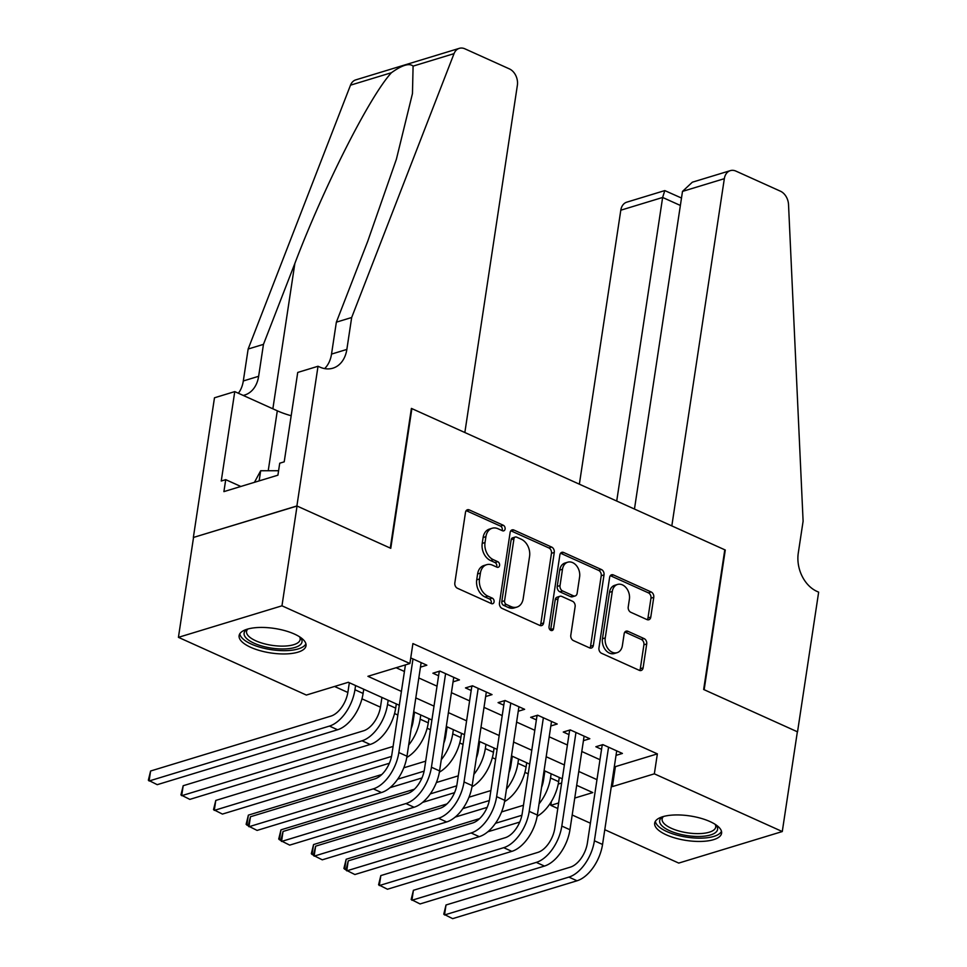 <?xml version="1.0" encoding="UTF-8"?>
<svg xmlns="http://www.w3.org/2000/svg" width="967" height="967" viewBox="0 0 967 967"><rect width="100%" height="100%" fill="white"/><g stroke="black" fill="none" stroke-linecap="round" stroke-linejoin="round"><path stroke-width="1.45" d="M505.1 529.009A2.986 2.2 73.1 0 0 503.275 525.25L469.285 509.911A4.255 3.143 73.1 0 0 467.448 509.754A4.255 3.143 73.1 0 0 465.49 512.389L454.828 582.908A4.255 3.143 73.1 0 0 457.427 588.262L491.429 603.601A2.986 2.2 73.1 0 0 492.711 603.71A2.986 2.2 73.1 0 0 494.077 601.873A2.986 2.2 73.1 0 0 492.251 598.114L487.852 596.131A13.623 10.057 73.1 0 1 479.511 578.979L480.406 573.105A13.623 10.057 73.1 0 1 486.667 564.692A13.623 10.057 73.1 0 1 492.529 565.187L496.929 567.17A2.986 2.2 73.1 0 0 498.223 567.278A2.986 2.2 73.1 0 0 499.588 565.441A2.986 2.2 73.1 0 0 497.763 561.682L493.363 559.7A13.623 10.057 73.1 0 1 485.023 542.547L485.918 536.673A13.623 10.057 73.1 0 1 492.179 528.248A13.623 10.057 73.1 0 1 498.041 528.756L502.441 530.738A2.986 2.2 73.1 0 0 503.722 530.847A2.986 2.2 73.1 0 0 505.1 529.009M502.103 530.581A2.986 2.2 73.1 0 0 502.296 529.856A2.986 2.2 73.1 0 0 500.471 526.108L466.481 510.769A4.255 3.143 73.1 0 0 466.191 510.649M491.079 603.444A2.986 2.2 73.1 0 0 491.284 602.719A2.986 2.2 73.1 0 0 489.459 598.972L485.059 596.99L487.852 596.131M496.591 567.013A2.986 2.2 73.1 0 0 496.796 566.287A2.986 2.2 73.1 0 0 494.971 562.54L490.571 560.558L493.363 559.7M666.311 834.847A33.833 12.39 8.6 0 1 654.683 823.135A33.833 12.39 8.6 0 1 674.99 814.963A33.833 12.39 8.6 0 1 709.959 821.551A33.833 12.39 8.6 0 1 721.587 833.252A33.833 12.39 8.6 0 1 701.28 841.423A33.833 12.39 8.6 0 1 666.311 834.847M250.743 647.334A33.833 12.39 8.6 0 1 239.115 635.633A33.833 12.39 8.6 0 1 259.422 627.462A33.833 12.39 8.6 0 1 294.391 634.038A33.833 12.39 8.6 0 1 306.019 645.751A33.833 12.39 8.6 0 1 285.712 653.922A33.833 12.39 8.6 0 1 250.743 647.334M646.983 619.593A4.255 3.143 73.1 0 0 648.821 619.75A4.255 3.143 73.1 0 0 650.779 617.127L653.765 597.34A4.255 3.143 73.1 0 0 651.166 591.973L613.404 574.942A4.255 3.143 73.1 0 0 611.579 574.785A4.255 3.143 73.1 0 0 609.621 577.42L598.948 647.938A4.255 3.143 73.1 0 0 601.559 653.293L639.308 670.336A4.255 3.143 73.1 0 0 641.145 670.482A4.255 3.143 73.1 0 0 643.103 667.859L646.718 643.962A4.255 3.143 73.1 0 0 644.107 638.595L627.958 631.306A4.255 3.143 73.1 0 0 626.12 631.149A4.255 3.143 73.1 0 0 624.162 633.784L622.373 645.63A11.386 8.413 73.1 0 1 617.127 652.665A11.386 8.413 73.1 0 1 608.328 649.135A11.386 8.413 73.1 0 1 605.257 637.906L612.28 591.49A11.386 8.413 73.1 0 1 617.514 584.455A11.386 8.413 73.1 0 1 626.314 587.984A11.386 8.413 73.1 0 1 629.396 599.214L628.224 606.95A4.255 3.143 73.1 0 0 630.822 612.304L646.983 619.593M318.022 366.263L296.893 505.959L390.269 548.084L411.398 408.4L464.849 432.515L517.369 85.289A13.018 9.61 73.1 0 0 509.404 68.899L464.909 48.821A13.018 9.61 73.1 0 0 459.301 48.35A13.018 9.61 73.1 0 0 454.031 53.644L351.674 317.502L346.851 349.425A30.364 22.422 -106.9 0 1 332.878 368.185A30.364 22.422 -106.9 0 1 319.811 367.073L318.022 366.263L297.727 372.44L284.213 461.839L279.729 463.205L277.916 475.184L223.909 491.623L225.722 479.656L221.25 481.01L234.763 391.611L214.481 397.788L193.352 537.483L297.05 506.031L390.765 548.313L411.882 408.618L724.791 549.8L703.662 689.495L797.364 731.777L782.279 831.547L678.737 863.084L604.786 829.71M297.05 506.031L281.965 605.813L409.899 663.531L367.919 676.308L401.414 691.417M614.383 766.202L615.387 766.65L657.367 753.873L412.909 643.575L409.899 663.531M657.367 753.873L654.345 773.83L782.279 831.547M554.272 552.447A4.255 3.143 73.1 0 0 551.661 547.08L513.912 530.049A4.255 3.143 73.1 0 0 512.075 529.892A4.255 3.143 73.1 0 0 510.117 532.527L499.455 603.045A4.255 3.143 73.1 0 0 502.066 608.4L539.816 625.431A4.255 3.143 73.1 0 0 541.641 625.589A4.255 3.143 73.1 0 0 543.611 622.966L554.272 552.447L551.468 553.293A4.255 3.143 73.1 0 0 548.869 547.938L511.108 530.907A4.255 3.143 73.1 0 0 510.818 530.786M563.664 552.495L601.414 569.527A4.255 3.143 73.1 0 1 604.024 574.894L593.351 645.412A4.255 3.143 73.1 0 1 591.393 648.035A4.255 3.143 73.1 0 1 589.568 647.878L573.407 640.589A4.255 3.143 73.1 0 1 570.796 635.234L575.123 606.635A4.255 3.143 73.1 0 0 572.512 601.269L561.803 596.434A4.255 3.143 73.1 0 0 559.966 596.276A4.255 3.143 73.1 0 0 558.007 598.911L553.511 628.683A2.986 2.2 73.1 0 1 552.133 630.52A2.986 2.2 73.1 0 1 549.836 629.602A2.986 2.2 73.1 0 1 549.026 626.664L559.869 554.973A4.255 3.143 73.1 0 1 561.827 552.338A4.255 3.143 73.1 0 1 563.664 552.495L560.86 553.354L598.609 570.385L601.414 569.527M420.464 667.133L426.846 665.199L410.745 657.923M453.052 681.844L459.446 679.898L439.888 671.074L432.89 673.201L438.595 675.776M485.652 696.554L492.034 694.608L472.476 685.784L465.478 687.912L471.183 690.486M518.239 711.253L524.634 709.319L505.076 700.495L498.078 702.622L503.783 705.197M550.839 725.963L557.222 724.017L537.664 715.193L530.665 717.321L536.371 719.895M583.427 740.674L589.822 738.728L570.264 729.904L563.265 732.031L568.971 734.606M396.132 667.726L404.424 671.473M418.82 677.964L437.024 686.171M451.42 692.674L469.611 700.882M484.008 707.373L502.211 715.592M516.608 722.083L534.799 730.29M549.196 736.794L567.399 745.001M581.796 751.492L599.987 759.711M616.027 755.372L622.41 753.438L602.852 744.614L595.853 746.742L601.559 749.316M334.57 686.473L347.854 692.469M361.96 698.827L380.454 707.167M394.56 713.537L397.836 715.012M412.232 721.515L413.042 721.878M427.148 728.248L430.436 729.722M444.832 736.213L445.642 736.588M459.748 742.946L463.024 744.433M477.42 750.924L478.23 751.286M492.336 757.657L495.624 759.131M510.02 765.634L510.83 765.997M524.936 772.367L528.212 773.842M542.608 780.333L543.418 780.707M558.237 784.056L561.646 783.016M193.521 537.555L178.424 637.338L281.965 605.813M590.39 823.207L572.186 815M557.79 808.509L550.815 805.354L558.624 802.973M551.395 801.498L550.815 805.354M399.311 705.281L348.325 682.279L306.358 695.055L178.424 637.338M574.749 798.065L592.783 792.577L576.683 785.313M562.286 778.81L544.083 770.602M529.686 764.111L511.495 755.892M497.098 749.401L478.895 741.193M464.498 734.69L446.307 726.483M431.911 719.992L413.707 711.772M611.362 786.159L612.377 786.606L654.345 773.83M415.81 697.92L434.002 706.128M448.398 712.619L466.602 720.838M480.998 727.329L499.19 735.536M513.586 742.04L531.79 750.247M546.186 756.738L564.377 764.957M578.774 771.448L596.977 779.656M615.387 766.65L612.377 786.606M492.179 528.248L489.387 529.106A13.623 10.057 73.1 0 0 483.113 537.519L485.918 536.673M490.571 560.558A13.623 10.057 73.1 0 1 482.219 543.394L483.113 537.519M486.667 564.692L483.875 565.538A13.623 10.057 73.1 0 0 477.601 573.951L480.406 573.105M485.059 596.99A13.623 10.057 73.1 0 1 476.719 579.825L477.601 573.951M540.106 625.552A4.255 3.143 73.1 0 0 540.807 623.812L551.468 553.293M516.596 537.12A2.986 2.2 73.1 0 0 515.314 537.011A2.986 2.2 73.1 0 0 513.948 538.861L504.581 600.749A2.986 2.2 73.1 0 0 506.406 604.508L511.047 606.599A13.623 10.057 73.1 0 0 516.91 607.095A13.623 10.057 73.1 0 0 523.183 598.682L529.578 556.376A13.623 10.057 73.1 0 0 521.237 539.211L516.596 537.12M515.314 537.011L512.522 537.87A2.986 2.2 73.1 0 0 511.144 539.707L513.948 538.861M516.91 607.095L514.118 607.953A13.623 10.057 73.1 0 1 508.255 607.457L503.614 605.354A2.986 2.2 73.1 0 1 501.788 601.607L511.144 539.707M589.858 647.999A4.255 3.143 73.1 0 0 590.559 646.258L601.22 575.74A4.255 3.143 73.1 0 0 598.609 570.385M559.966 596.276L557.173 597.135A4.255 3.143 73.1 0 0 555.215 599.758L550.707 629.541L553.511 628.683M550.513 630.23A2.986 2.2 73.1 0 0 550.707 629.541M579.608 576.961A11.386 8.413 73.1 0 0 576.537 565.731A11.386 8.413 73.1 0 0 567.738 562.202A11.386 8.413 73.1 0 0 562.492 569.237L560.026 585.591A4.255 3.143 73.1 0 0 562.625 590.958L573.346 595.793A4.255 3.143 73.1 0 0 575.184 595.95A4.255 3.143 73.1 0 0 577.142 593.315L579.608 576.961M567.738 562.202L564.933 563.048A11.386 8.413 73.1 0 0 559.7 570.083L562.492 569.237M575.184 595.95L572.379 596.796A4.255 3.143 73.1 0 1 570.554 596.639L559.833 591.804A4.255 3.143 73.1 0 1 557.222 586.449L559.7 570.083M617.514 584.455L614.722 585.301A11.386 8.413 73.1 0 0 609.476 592.336L612.28 591.49M617.127 652.665L614.335 653.523A11.386 8.413 73.1 0 1 605.535 649.981A11.386 8.413 73.1 0 1 602.453 638.764L609.476 592.336M639.598 670.445A4.255 3.143 73.1 0 0 640.311 668.705L643.913 644.808A4.255 3.143 73.1 0 0 641.314 639.453L625.153 632.164A4.255 3.143 73.1 0 0 624.863 632.043M647.274 619.714A4.255 3.143 73.1 0 0 647.975 617.973L650.972 598.186A4.255 3.143 73.1 0 0 648.361 592.831L610.612 575.8A4.255 3.143 73.1 0 0 610.322 575.679M349.341 682.726L347.951 691.889A21.685 12.281 114.3 0 1 330.944 716.1L150.598 771.013L149.087 780.998L329.433 726.084A32.54 18.421 -65.7 0 0 354.949 689.749L355.578 685.543M150.598 771.013L148.35 780.212L157.234 784.672L337.58 729.759A32.54 18.421 -65.7 0 0 363.096 693.436L363.737 689.229M405.427 664.897L391.84 754.671A21.685 12.281 114.3 0 1 374.833 778.882L250.453 816.752L248.942 826.737L373.322 788.867A32.54 18.421 -65.7 0 0 398.839 752.531L412.994 658.95M250.453 816.752L248.205 825.951L257.089 830.411L381.469 792.541A32.54 18.421 -65.7 0 0 406.986 756.218L421.141 662.625M300.157 637.193A29.276 10.722 8.6 0 1 300.302 637.35A29.276 10.722 8.6 0 1 295.153 647.394A29.276 10.722 8.6 0 1 267.69 647.443A29.276 10.722 8.6 0 1 247.069 629.299A29.276 10.722 8.6 0 1 247.25 629.191M247.878 629.009A27.112 9.936 -171.4 0 0 246.549 631.451A27.112 9.936 -171.4 0 0 268.391 644.711A27.112 9.936 -171.4 0 0 300.157 639.55A27.112 9.936 -171.4 0 0 299.601 636.83M239.804 633.796A33.615 12.317 -171.4 0 0 266.904 648.917A33.615 12.317 -171.4 0 0 305.91 643.792M278.593 470.736L260.679 470.748L254.442 482.328M259.144 480.901L260.679 470.748M715.725 824.694A29.276 10.722 8.6 0 1 715.87 824.851A29.276 10.722 8.6 0 1 710.733 834.896A29.276 10.722 8.6 0 1 683.258 834.944A29.276 10.722 8.6 0 1 662.637 816.801A29.276 10.722 8.6 0 1 662.818 816.692M663.447 816.511A27.112 9.936 -171.4 0 0 662.117 818.952A27.112 9.936 -171.4 0 0 683.959 832.212A27.112 9.936 -171.4 0 0 715.725 827.063A27.112 9.936 -171.4 0 0 715.169 824.331M655.372 821.297A33.615 12.317 -171.4 0 0 682.472 836.419A33.615 12.317 -171.4 0 0 721.479 831.294M351.674 317.502L336.359 322.168L367.738 241.266L396.385 159.241L412.462 93.557L413.09 66.119C409.367 62.867 402.151 65.067 391.442 72.706C369.72 96.277 324.102 186.353 294.85 263.459L263.459 344.361L258.636 376.296A30.364 22.422 -106.9 0 1 244.663 395.044A30.364 22.422 -106.9 0 1 243.2 395.418M263.459 344.361L248.144 349.027L243.309 380.962A30.364 22.422 -106.9 0 1 238.378 393.243M324.634 368.596A30.364 22.422 -106.9 0 0 331.524 354.091L336.359 322.168M391.442 72.706L350.501 85.181L248.144 349.027M296.893 505.959L193.352 537.483M291.188 415.737A48.797 17.877 8.6 0 1 277.299 410.806L234.763 391.611M350.501 85.181A13.018 9.61 -106.9 0 1 355.771 79.874L459.301 48.35M240.843 486.474L225.722 479.656M682.497 191.406L692.324 182.207L730.327 170.639A13.018 9.61 73.1 0 1 735.923 171.111L780.417 191.188A13.018 9.61 73.1 0 1 788.528 204.569L803.106 521.189L798.271 553.112A30.364 22.422 73.1 0 0 816.861 591.345L818.65 592.155L797.533 731.85L704.145 689.713L725.274 550.018L671.823 525.903L724.331 178.677L682.497 191.406L634.461 509.041M616.716 501.039L662.637 197.461L620.802 210.202A13.018 9.61 -106.9 0 1 626.785 202.163L664.788 190.584L662.637 197.461L680.381 205.463M579.366 484.189L620.802 210.202M730.327 170.639A13.018 9.61 73.1 0 0 724.331 178.677M681.493 198.042L664.788 190.584M381.929 697.437L380.551 706.587A21.685 12.281 114.3 0 1 363.532 730.81L183.186 785.724L181.675 795.696L362.033 740.782A32.54 18.421 -65.7 0 0 387.537 704.459L388.178 700.253M183.186 785.724L180.938 794.922L189.822 799.383L370.18 744.457A32.54 18.421 -65.7 0 0 395.684 708.134L396.325 703.928M414.529 712.147L413.139 721.297A21.685 12.281 114.3 0 1 411.156 728.659M406.793 757.439A32.54 18.421 -65.7 0 0 428.284 722.845L428.925 718.638M408.69 744.989A32.54 18.421 -65.7 0 0 420.137 719.17L420.766 714.964M393.085 746.439L215.786 800.434L214.275 810.406L391.526 756.436M389.363 763.253L222.422 814.081L213.526 809.621L215.786 800.434M447.117 726.846L445.739 736.008A21.685 12.281 114.3 0 1 443.744 743.369M439.381 772.149A32.54 18.421 -65.7 0 0 460.872 737.555L461.513 733.349M441.278 759.687A32.54 18.421 -65.7 0 0 452.725 733.868L453.366 729.662M425.685 761.15L403.795 767.81M381.796 774.507L248.374 815.133L246.863 825.117L248.398 824.646M248.241 825.733L246.126 824.331L248.374 815.133M397.679 779.184L424.114 771.146M390.003 787.682L421.963 777.952M479.717 741.556L478.327 750.706A21.685 12.281 114.3 0 1 476.344 758.068M471.969 786.848A32.54 18.421 -65.7 0 0 493.472 752.253L494.101 748.047M473.878 774.398A32.54 18.421 -65.7 0 0 485.325 748.579L485.954 744.372M458.273 775.848L436.395 782.521M414.396 789.217L280.974 829.843L279.463 839.815L280.998 839.356M280.829 840.432L278.714 839.042L280.974 829.843M430.279 793.895L456.714 785.845M422.603 802.392L454.55 792.662M440.517 671.364L439.199 671.763L424.44 769.369A21.685 12.281 114.3 0 1 407.433 793.593L283.041 831.463L281.542 841.447L405.922 803.565A32.54 18.421 -65.7 0 0 431.439 767.242L445.594 673.648M283.041 831.463L280.793 840.661L289.689 845.122L414.069 807.24A32.54 18.421 -65.7 0 0 439.586 770.917L453.741 677.323M473.117 686.074L471.799 686.473L457.028 784.08A21.685 12.281 114.3 0 1 440.021 808.291L315.641 846.173L314.13 856.146L438.51 818.275A32.54 18.421 -65.7 0 0 464.027 781.952L478.182 688.359M315.641 846.173L313.393 855.36L322.277 859.82L446.657 821.95A32.54 18.421 -65.7 0 0 472.174 785.627L486.328 692.034M505.705 700.773L504.387 701.184L489.628 798.79A21.685 12.281 114.3 0 1 472.621 823.002L348.229 860.872L346.73 870.856L471.11 832.986A32.54 18.421 -65.7 0 0 496.627 796.651L510.781 703.057M348.229 860.872L345.981 870.07L354.877 874.531L479.257 836.66A32.54 18.421 -65.7 0 0 504.774 800.338L518.928 706.744M538.305 715.483L536.987 715.882L522.216 813.489A21.685 12.281 114.3 0 1 505.209 837.712L380.829 875.582L379.318 885.567L503.698 847.684A32.54 18.421 -65.7 0 0 529.215 811.361L543.369 717.768M380.829 875.582L378.58 884.781L387.465 889.241L511.845 851.359A32.54 18.421 -65.7 0 0 537.362 815.036L551.516 721.442M512.305 756.267L510.914 765.417A21.685 12.281 114.3 0 1 508.932 772.778M504.569 801.558A32.54 18.421 -65.7 0 0 526.06 766.964L526.701 762.758M506.466 789.108A32.54 18.421 -65.7 0 0 517.913 763.289L518.554 759.083M490.873 790.559L468.983 797.219M446.984 803.928L313.562 844.554L312.051 854.526L313.586 854.054M313.429 855.142L311.314 853.74L313.562 844.554M462.867 808.605L489.302 800.555M455.191 817.103L487.15 807.372M570.893 730.194L569.575 730.593L554.816 828.199A21.685 12.281 114.3 0 1 537.809 852.411L413.417 890.293L411.918 900.265L536.298 862.395A32.54 18.421 -65.7 0 0 561.815 826.072L575.969 732.478M413.417 890.293L411.168 899.479L420.065 903.94L544.445 866.069A32.54 18.421 -65.7 0 0 569.962 829.746L584.116 736.153M544.892 770.965L543.514 780.127A21.685 12.281 114.3 0 1 541.532 787.489M537.156 816.269A32.54 18.421 -65.7 0 0 558.66 781.674L559.289 777.468M539.066 803.807A32.54 18.421 -65.7 0 0 550.513 777.988L551.142 773.781M523.461 805.269L501.583 811.929M479.584 818.626L346.162 859.252L344.651 869.236L346.186 868.765M346.017 869.853L343.901 868.451L346.162 859.252M495.467 823.304L521.902 815.266M487.791 831.801L519.738 822.071M603.493 744.892L602.163 745.291L587.404 842.91A21.685 12.281 114.3 0 1 570.397 867.121L446.017 904.991L444.506 914.975L568.886 877.105A32.54 18.421 -65.7 0 0 594.403 840.77L608.557 747.177M446.017 904.991L443.768 914.19L452.653 918.65L577.033 880.78A32.54 18.421 -65.7 0 0 602.55 844.457L616.704 750.863M500.471 526.108L503.275 525.25M489.459 598.972L492.251 598.114M494.971 562.54L497.763 561.682M482.219 543.394L485.023 542.547M476.719 579.825L479.511 578.979M466.481 510.769L469.285 509.911M540.807 623.812L543.611 622.966M511.108 530.907L513.912 530.049M548.869 547.938L551.661 547.08M501.788 601.607L504.581 600.749M503.614 605.354L506.406 604.508M508.255 607.457L511.047 606.599M601.22 575.74L604.024 574.894M590.559 646.258L593.351 645.412M555.215 599.758L558.007 598.911M557.222 586.449L560.026 585.591M559.833 591.804L562.625 590.958M570.554 596.639L573.346 595.793M602.453 638.764L605.257 637.906M625.153 632.164L627.958 631.306M641.314 639.453L644.107 638.595M643.913 644.808L646.718 643.962M640.311 668.705L643.103 667.859M610.612 575.8L613.404 574.942M648.361 592.831L651.166 591.973M650.972 598.186L653.765 597.34M647.975 617.973L650.779 617.127M354.949 689.749L363.096 693.436M329.433 726.084L337.58 729.759M398.839 752.531L406.986 756.218M373.322 788.867L381.469 792.541M258.636 376.296L243.309 380.962M331.524 354.091L346.851 349.425M454.031 53.644L413.09 66.119M294.85 263.459L272.863 408.799M268.234 470.748L277.299 410.806M387.537 704.459L395.684 708.134M362.033 740.782L370.18 744.457M420.137 719.17L428.284 722.845M452.725 733.868L460.872 737.555M485.325 748.579L493.472 752.253M431.439 767.242L439.586 770.917M405.922 803.565L414.069 807.24M464.027 781.952L472.174 785.627M438.51 818.275L446.657 821.95M496.627 796.651L504.774 800.338M471.11 832.986L479.257 836.66M529.215 811.361L537.362 815.036M503.698 847.684L511.845 851.359M517.913 763.289L526.06 766.964M561.815 826.072L569.962 829.746M536.298 862.395L544.445 866.069M550.513 777.988L558.66 781.674M594.403 840.77L602.55 844.457M568.886 877.105L577.033 880.78"/></g></svg>
